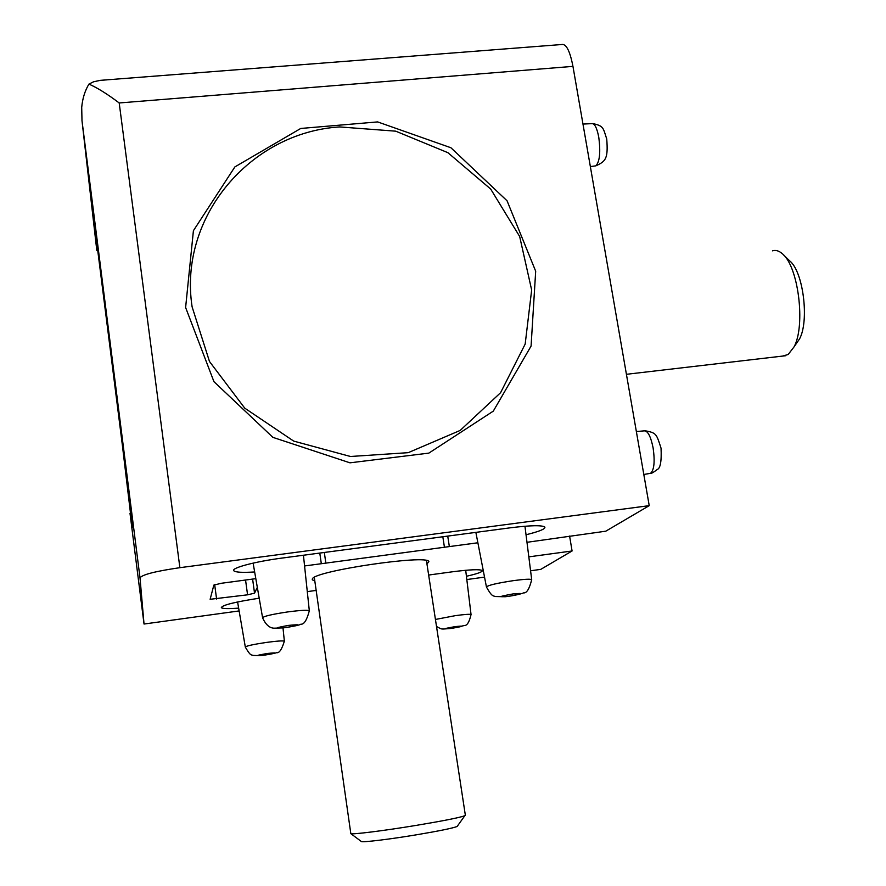 <?xml version="1.0" encoding="UTF-8"?>
<svg xmlns="http://www.w3.org/2000/svg" width="886" height="886" viewBox="0 0 886 886"><rect width="100%" height="100%" fill="white"/><g stroke="black" fill="none" stroke-linecap="round" stroke-linejoin="round"><path stroke-width="1.33" d="M772.526 250.838C775.693 249.819 778.949 250.771 782.294 253.706C798.33 266.033 805.817 325.35 794.055 346.869L788.175 354.489L782.548 356.094M783.601 254.969L789.714 260.916C803.237 271.393 809.461 320.754 799.549 338.917L795.772 344.388M416.575 825.331C383.815 830.769 351.354 834.8 350.767 833.604L361.333 841.501C362.02 842.619 389.253 839.341 416.619 834.778C438.98 831.002 452.48 828.244 457.121 826.494L464.785 815.751C459.391 817.667 443.321 820.857 416.575 825.331M465.338 815.175L464.785 815.751M457.541 825.907L457.121 826.494M94.149 222.131L132.8 527.646M339.626 126.931L395.721 131.172L447.884 152.68L490.689 189.061L519.661 236.484L531.655 290.032L525.176 344.067L500.579 392.708L460.177 430.43L408.213 452.668L350.479 456.489L293.731 441.117L244.757 408.158L209.495 361.521L192.107 306.844C178.274 216.837 250.594 132.391 339.626 126.931M447.729 536.108L449.357 546.584L304.574 565.955M477.875 542.775L449.357 546.584M319.791 553.063L321.319 563.717M88.921 84.104L93.65 81.756L100.295 80.349L561.558 44.533C566.11 43.458 569.908 50.746 572.954 66.372L119.2 102.964C107.261 93.971 97.172 87.681 88.921 84.104C84.879 90.904 82.476 98.678 81.711 107.405L81.988 120.64L140.01 577.871C142.159 574.626 155.449 571.237 179.88 567.682L649.228 505.651L605.769 531.19L526.982 542.298M140.01 577.871L144.03 624.032L239.131 610.93M238.644 608.117C228.366 608.892 222.596 608.748 221.323 607.674C222.153 605.127 234.79 601.971 259.21 598.205M307.298 591.626L316.158 590.419M428.647 575.047L451.849 571.869C469.879 569.543 480.035 569.111 482.305 570.573C482.66 571.891 477.366 573.785 466.424 576.265M466.822 579.555L484.531 577.118M530.581 570.772L540.77 569.366L572.079 550.981L569.598 536.052M528.82 556.862L572.079 550.981M426.963 564.028L428.879 561.602C427.949 554.204 314.796 570.861 312.415 578.802L312.348 579.854L314.807 580.895M254.659 571.968C242.465 572.721 235.521 572.323 233.815 570.783C230.714 568.07 255.113 561.558 282.136 558.058L509.993 527.846C530.57 525.298 542.21 525.044 544.879 527.115C545.422 528.997 539.131 531.545 526.029 534.745M257.317 587.34L254.537 593.177L247.571 594.816L210.137 599.29L213.847 585.103L221.267 583.287L255.81 578.647M129.998 513.249L144.03 624.032M96.84 246.518L93.418 216.306L112.5 362.629L130.918 516.76M649.228 505.651L572.954 66.372M185.617 307.52L193.414 230.692L234.868 166.922L300.742 128.459L377.646 121.914L450.919 147.752L507.058 200.79L535.687 271.216L531.079 346.083L493.314 411.115L428.824 453.123L349.97 462.824L272.888 437.363L213.936 381.656L185.617 307.52M81.988 120.64L96.818 250.572M119.2 102.964L179.88 567.682M252.61 579.067L254.537 593.177M245.555 580.02L247.571 594.816M214.667 584.627L216.594 599.036M442.823 536.75L444.473 547.448M324.32 552.465L325.882 563.319M266.055 642.472C252.887 644.465 245.976 646.005 245.322 647.09C250.738 656.371 250.926 654.411 252.964 655.407L259.498 655.662C266.719 655.119 276.864 652.916 276.454 652.639C279.156 653.425 281.792 649.604 284.362 641.176C282.833 640.6 276.731 641.032 266.055 642.472M284.384 641.353L282.999 627.93M266.819 653.536C254.969 655.651 254.603 656.127 265.711 654.953C277.539 652.849 277.905 652.373 266.819 653.536M287.706 611.927C271.637 614.341 263.275 616.335 262.621 617.874C267.051 627.731 272.235 628.052 273.907 628.185L283.42 627.886C293.864 626.336 299.678 625.106 300.863 624.176C304.064 624.597 306.877 620.111 309.325 610.742C307.42 609.889 300.221 610.288 287.706 611.927M309.347 611.041L303.433 555.234M288.482 625.394C274.217 628.008 273.685 628.695 286.909 627.443C301.14 624.84 301.661 624.154 288.482 625.394M513.647 580.607C496.747 583.176 487.677 585.325 486.447 587.03C492.04 597.053 493.07 595.503 495.152 596.511L505.109 596.754C514.522 595.746 522.917 593.398 523.526 592.878C526.672 593.343 529.396 588.924 531.7 579.632C530.315 578.868 524.302 579.189 513.647 580.607M531.722 579.854L524.955 526.229M513.072 593.919C498.585 596.544 497.179 597.341 508.863 596.289C523.294 593.675 524.689 592.889 513.072 593.919M471.053 614.696L471.042 614.552C469.868 614.02 464.618 614.386 455.293 615.659L435.436 619.458M455.094 626.623C443.089 628.75 442.114 629.304 452.148 628.285C464.109 626.158 465.095 625.605 455.094 626.623M582.966 124.073L591.649 123.641C594.528 123.198 596.898 127.684 598.748 137.108C600.719 152.248 599.722 161.839 595.78 165.87L594.694 166.014M636.358 431.537L644.089 430.873C647.732 430.574 650.745 436.266 653.126 447.962C655.042 461.65 654.167 470.112 650.501 473.345L649.438 473.523M626.424 374.302L785.76 355.718M799.549 338.917L794.055 346.869M314.297 577.373L350.79 833.361M426.432 560.528L465.383 815.419M312.249 579.101L312.348 579.854M233.716 570.041L233.815 570.783M245.3 646.924L237.592 601.959M262.566 617.608L253.119 563.119M486.414 586.809L475.86 532.375M436.51 626.48C442.745 629.802 440.264 629.193 451.007 628.44L464.474 625.505C467.132 625.638 469.314 621.983 471.042 614.552L465.704 570.285M592.679 123.586C604.119 125.834 603.144 128.47 606.733 138.958C608.228 158.572 605.913 161.296 595.78 165.87L590.353 166.579M645.108 430.773C656.615 432.833 656.448 434.029 661.045 448.183C661.654 461.296 660.38 468.406 657.224 469.502C653.536 472.382 651.299 473.667 650.501 473.345L643.812 474.453"/></g></svg>
